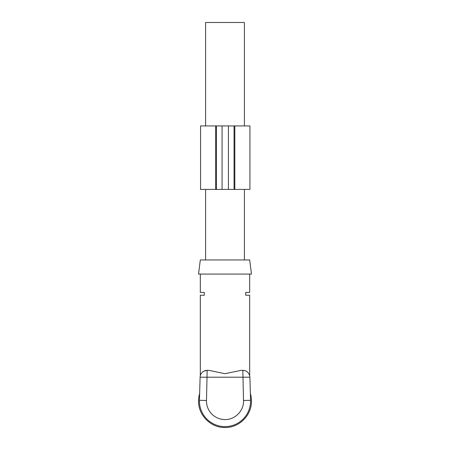 <?xml version="1.0" encoding="UTF-8"?>
<svg xmlns="http://www.w3.org/2000/svg" width="450" height="450" viewBox="0 0 450 450"><rect width="100%" height="100%" fill="white"/><g stroke="black" fill="none" stroke-linecap="round" stroke-linejoin="round"><path stroke-width="0.67" d="M206.488 400.506L207.163 370.361L208.873 370.361L225 373.697L241.127 370.361L242.837 370.361L243.512 400.506C244.074 410.586 235.091 419.833 225 419.563A18.518 18.518 0 0 1 206.488 400.506L199.44 400.303A25.571 25.571 0 0 0 225 426.617A25.571 25.571 0 0 1 199.44 400.303L199.429 401.046L199.44 400.303C199.637 393.463 199.637 393.463 199.44 400.303L200.109 377.207A7.054 7.054 0 0 1 207.163 370.361L203.957 371.132M199.98 381.746L199.929 383.507M199.671 392.321L199.721 390.561M243.512 400.506L250.56 400.303A25.571 25.571 0 0 1 225 426.617A25.571 25.571 0 0 0 250.56 400.303L250.571 401.046L250.56 400.303C250.363 393.463 250.363 393.463 250.56 400.303C250.363 393.463 250.363 393.463 250.56 400.303L249.891 377.207A7.054 7.054 0 0 0 242.837 370.361C245.138 370.507 246.847 371.244 247.972 372.577M200.312 274.067L200.312 292.41L204.266 292.41L204.266 295.234L200.312 295.234L200.312 375.739M250.408 395.027L250.324 392.209M250.02 381.634L249.891 377.207A7.054 7.054 0 0 0 242.837 370.361C245.126 370.502 246.831 371.233 247.956 372.555M249.688 274.067L249.688 292.41L245.734 292.41L245.734 295.234L249.688 295.234L249.688 375.739L249.159 374.287M251.454 274.067L198.546 274.067L200.312 259.959L249.688 259.959L251.454 274.067M244.401 125.927L244.401 22.5L205.599 22.5L205.599 125.927M250.363 393.531A26.454 26.454 0 0 1 251.454 401.046C251.82 415.181 239.136 427.866 225 427.5C210.864 427.866 198.18 415.181 198.546 401.046A26.454 26.454 0 0 1 199.637 393.531M200.559 125.927L216.428 125.927L216.428 189.416L200.559 189.416L200.559 125.927L200.559 189.416M234.821 125.927L234.067 125.927L234.067 189.416L249.936 189.416L249.936 125.927L234.821 125.927L234.821 189.416M249.936 125.927L249.936 189.416M234.067 125.927L216.428 125.927M222.075 125.927L222.075 189.416L216.428 189.416M222.075 189.416L234.067 189.416M249.891 377.207L200.109 377.207A7.054 7.054 0 0 1 207.163 370.361M215.674 125.927L215.674 189.416M228.42 125.927L228.42 189.416M205.599 189.416L205.599 259.959M244.401 189.416L244.401 259.959"/></g></svg>
